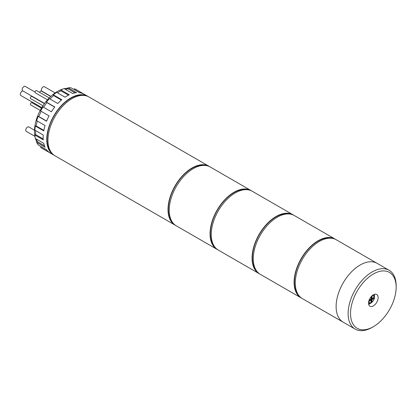 <?xml version="1.0" encoding="UTF-8"?>
<svg xmlns="http://www.w3.org/2000/svg" width="417" height="417" viewBox="0 0 417 417"><rect width="100%" height="100%" fill="white"/><g stroke="black" fill="none" stroke-linecap="round" stroke-linejoin="round"><path stroke-width="0.63" d="M209.605 166.654A33.959 19.609 120 0 0 209.016 166.289A33.959 19.609 120 0 0 192.039 167.973A33.959 19.609 120 0 0 169.849 197.898A33.959 19.609 120 0 0 175.057 225.112A33.959 19.609 120 0 0 175.666 225.441M209.016 166.289L88.951 96.973A33.959 19.609 120 0 0 71.969 98.652A33.959 19.609 120 0 0 49.785 128.577A33.959 19.609 120 0 0 54.992 155.791L175.057 225.112M206.253 165.575A33.537 19.359 120 0 0 192.039 168.317A33.537 19.359 120 0 0 170.829 195.693A33.537 19.359 120 0 0 173.055 223.074M251.628 190.918A33.959 19.609 120 0 0 251.039 190.553A33.959 19.609 120 0 0 234.062 192.237A33.959 19.609 120 0 0 211.872 222.162A33.959 19.609 120 0 0 217.08 249.371A33.959 19.609 120 0 0 217.69 249.7M251.039 190.553L210.215 166.982A33.959 19.609 120 0 0 193.238 168.666A33.959 19.609 120 0 0 171.053 198.591A33.959 19.609 120 0 0 176.255 225.805L217.08 249.371M248.277 189.839A33.537 19.359 120 0 0 234.062 192.581A33.537 19.359 120 0 0 212.852 219.952A33.537 19.359 120 0 0 215.078 247.333M293.651 215.177A33.959 19.609 120 0 0 293.062 214.812A33.959 19.609 120 0 0 276.085 216.496A33.959 19.609 120 0 0 253.896 246.421A33.959 19.609 120 0 0 259.103 273.635A33.959 19.609 120 0 0 259.713 273.964M293.062 214.812L252.238 191.247A33.959 19.609 120 0 0 235.261 192.93A33.959 19.609 120 0 0 213.077 222.855A33.959 19.609 120 0 0 218.279 250.064L259.103 273.635M373.335 305.922A6.792 3.92 120 0 0 377.776 299.932A6.792 3.92 120 0 0 376.733 294.491A6.792 3.92 120 0 0 373.335 294.829A6.792 3.92 120 0 0 368.899 300.813A6.792 3.92 120 0 0 369.942 306.255A6.792 3.92 120 0 0 373.335 305.922M368.659 304.321A6.792 3.92 120 0 0 369.733 303.842A6.792 3.92 120 0 0 370.744 303.133M374.43 296.753A6.792 3.92 120 0 0 374.414 294.35M373.335 274.032A32.26 18.624 120 0 0 350.525 313.542A32.26 18.624 120 0 0 373.335 326.714L372.136 327.408A33.959 19.609 -60 0 1 355.159 329.091A33.959 19.609 -60 0 1 349.952 301.877A33.959 19.609 -60 0 1 372.136 271.952A33.959 19.609 -60 0 1 389.118 270.268A33.959 19.609 -60 0 1 396.15 285.817L396.15 287.204A32.26 18.624 120 0 0 373.335 274.032M389.118 270.268L336.29 239.77A33.959 19.609 120 0 0 319.307 241.453A33.959 19.609 120 0 0 297.123 271.378A33.959 19.609 120 0 0 302.325 298.593L343.149 322.159A33.959 19.609 -60 0 1 337.942 294.944A33.959 19.609 -60 0 1 360.132 265.019A33.959 19.609 -60 0 1 377.109 263.341A33.959 19.609 120 0 0 360.132 265.019A33.959 19.609 120 0 0 337.942 294.944A33.959 19.609 120 0 0 343.149 322.159L355.159 329.091M372.136 327.408L373.34 326.714A32.26 18.624 120 0 0 373.34 326.714A32.26 18.624 120 0 0 396.15 287.204M371.985 296.649L371.985 298.556L373.637 297.602L373.637 298.64L371.985 299.594L371.985 301.501L371.088 302.023L371.088 300.115L369.436 301.069L369.436 300.026L371.088 299.072L371.088 297.17L371.985 296.649M371.385 296.993L371.385 298.207L371.985 298.556M373.038 297.947L373.637 298.64M371.985 299.594L371.385 299.25L373.038 298.296M371.385 299.25L371.385 301.152L371.985 301.501M371.385 301.152L371.088 301.329M369.436 300.376L370.484 299.766L371.088 300.115M50.895 96.358L41.882 91.156A2.549 1.47 -60 0 1 41.491 89.113A2.549 1.47 -60 0 1 43.154 86.866A2.549 1.47 -60 0 1 44.426 86.741L55.133 92.923M34.887 136.323L26.281 131.355A2.549 1.47 -60 0 1 25.89 129.312A2.549 1.47 -60 0 1 27.558 127.07A2.549 1.47 -60 0 1 28.83 126.94L34.47 130.198M63.441 88.857A32.688 18.869 120 0 0 57.562 91.375A32.688 18.869 120 0 0 35.21 137.756M35.429 138.533A32.688 18.869 120 0 0 36.967 142.067M68.054 88.227A32.688 18.869 120 0 0 64.223 88.659M47.491 99.856L35.315 92.824A1.272 0.735 -60 0 1 35.117 91.803A1.272 0.735 -60 0 1 35.951 90.682A1.272 0.735 -60 0 1 36.587 90.619L49.269 97.938M42.982 105.772L30.634 98.647A1.272 0.735 -60 0 1 30.441 97.625A1.272 0.735 -60 0 1 31.27 96.504A1.272 0.735 -60 0 1 31.906 96.442L44.437 103.671M40.225 110.422L30.634 104.886A1.272 0.735 -60 0 1 30.441 103.864A1.272 0.735 -60 0 1 31.27 102.744A1.272 0.735 -60 0 1 31.906 102.676L41.471 108.196M35.07 104.5A1.272 0.735 -60 0 1 35.304 103.843M39.745 92.444A1.272 0.735 -60 0 1 40.631 91.099A1.272 0.735 -60 0 1 41.267 91.036L50.738 96.504M84.985 95.566A33.537 19.359 120 0 0 70.77 98.308A33.537 19.359 120 0 0 49.56 125.679A33.537 19.359 120 0 0 51.791 153.06M88.336 96.645A33.959 19.609 120 0 0 87.747 96.28A33.959 19.609 120 0 0 70.77 97.959A33.959 19.609 120 0 0 48.586 127.883A33.959 19.609 120 0 0 53.788 155.098A33.959 19.609 120 0 0 54.398 155.426M61.388 100.033L53.6 95.54L53.371 94.852A33.959 19.609 120 0 1 56.66 92.345L65.068 97.197A33.959 19.609 -60 0 1 67.168 95.879A33.959 19.609 -60 0 1 69.269 94.774L60.861 89.921A33.959 19.609 120 0 1 64.155 88.623L72.563 93.476A33.959 19.609 -60 0 1 76.556 92.668L68.153 87.815A33.959 19.609 120 0 1 71.125 87.846L79.527 92.699A33.959 19.609 -60 0 1 82.926 93.59L74.523 88.738A33.959 19.609 120 0 1 75.743 89.347L87.747 96.28M53.371 94.852L61.773 99.705A33.959 19.609 -60 0 0 57.775 103.51L49.373 98.657A33.959 19.609 120 0 0 46.402 102.118L54.804 106.971A33.959 19.609 -60 0 0 51.406 111.787L43.003 106.934A33.959 19.609 120 0 0 40.647 111.016L49.05 115.869A33.959 19.609 -60 0 0 46.579 121.222L38.176 116.369A33.959 19.609 120 0 0 36.66 120.675L45.067 125.527A33.959 19.609 -60 0 0 43.769 130.891L35.362 126.038A33.959 19.609 120 0 0 34.84 130.14L43.248 134.993A33.959 19.609 -60 0 0 43.248 139.846L34.84 134.993A33.959 19.609 120 0 0 35.362 138.496L43.769 143.344A33.959 19.609 -60 0 0 45.067 147.211L36.66 142.359A33.959 19.609 120 0 0 38.176 144.913L46.579 149.766A33.959 19.609 -60 0 0 49.05 152.268L40.647 147.415A33.959 19.609 120 0 0 41.783 148.165L53.788 155.098M74.132 89.582L74.523 88.738M41.184 146.654L40.647 147.415M36.529 139.169L37.374 141.681L36.66 142.359M35.591 130.573L35.591 134.561L34.84 134.993M37.254 121.013L36.076 125.892L35.362 126.038M41.179 111.329L38.781 116.525L38.176 116.369M54.705 107.101L46.84 102.566L43.54 107.242M46.84 102.566L46.402 102.118M53.6 95.54L49.967 99.001M68.461 95.17L60.861 90.786L57.41 92.777M60.861 90.786L60.861 89.921M75.024 92.871L67.924 88.769L65.323 89.295M67.924 88.769L68.153 87.815M46.641 121.066L38.781 116.525M43.858 130.391L36.076 125.892M43.191 138.95L35.591 134.561M44.473 145.783L37.374 141.681M44.588 103.463L22.669 90.807A2.549 1.47 -60 0 1 22.278 88.769A2.549 1.47 -60 0 1 23.941 86.522A2.549 1.47 -60 0 1 25.218 86.397L35.059 92.079M41.82 107.607L20.85 95.498A2.549 1.47 -60 0 1 20.459 93.455A2.549 1.47 -60 0 1 22.122 91.214A2.549 1.47 -60 0 1 22.945 90.969M335.675 239.441A33.959 19.609 120 0 0 335.086 239.077A33.959 19.609 120 0 0 318.108 240.76A33.959 19.609 120 0 0 295.919 270.685A33.959 19.609 120 0 0 301.126 297.9A33.959 19.609 120 0 0 301.736 298.228M335.086 239.077L294.261 215.506A33.959 19.609 120 0 0 277.284 217.189A33.959 19.609 120 0 0 255.1 247.114A33.959 19.609 120 0 0 260.302 274.329L301.126 297.9M290.3 214.103A33.537 19.359 120 0 0 276.085 216.845A33.537 19.359 120 0 0 254.876 244.216A33.537 19.359 120 0 0 257.101 271.597M332.323 238.362A33.537 19.359 120 0 0 318.108 241.104A33.537 19.359 120 0 0 296.899 268.475A33.537 19.359 120 0 0 299.125 295.862M368.602 303.034A4.67 2.695 -60 0 1 368.534 302.992L368.602 303.034C368.972 303.477 369.895 303.414 371.359 302.841C374.638 299.703 375.274 297.071 373.272 294.944L373.205 294.908A4.67 2.695 -60 0 1 373.272 294.944M368.837 301.032A3.821 2.205 120 0 0 371.537 302.455A3.821 2.205 120 0 0 374.237 297.847A3.821 2.205 120 0 0 371.656 296.148"/></g></svg>
